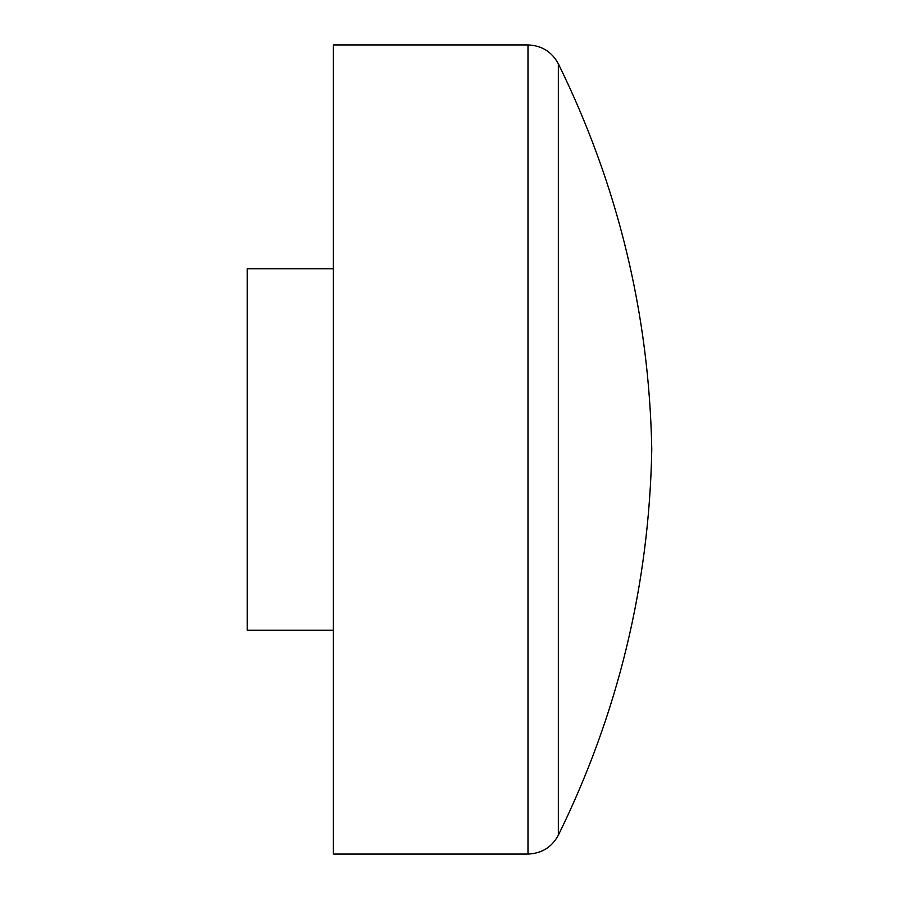 <?xml version="1.0" encoding="UTF-8"?>
<svg xmlns="http://www.w3.org/2000/svg" width="899" height="899" viewBox="0 0 899 899"><rect width="100%" height="100%" fill="white"/><g stroke="black" fill="none" stroke-linecap="round" stroke-linejoin="round"><path stroke-width="1.35" d="M333.282 630.221L247.225 630.221L247.225 268.779L333.282 268.779M558.358 63.818C551.817 51.771 541.692 45.478 527.983 44.95L527.983 854.05C541.692 853.522 551.817 847.229 558.358 835.182L558.358 63.818C618.062 185.464 649.202 314.021 651.775 449.5C649.202 584.979 618.062 713.536 558.358 835.182M527.983 854.05L333.282 854.05L333.282 44.95L527.983 44.95"/></g></svg>
